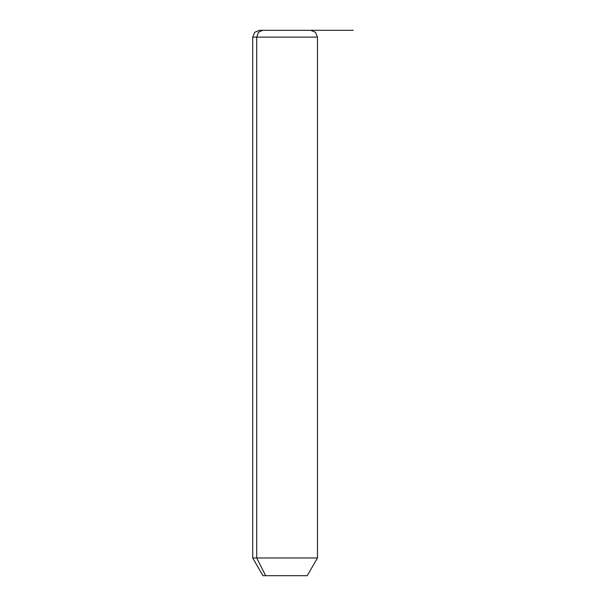 <?xml version="1.0" encoding="UTF-8"?>
<svg xmlns="http://www.w3.org/2000/svg" width="606" height="606" viewBox="0 0 606 606"><rect width="100%" height="100%" fill="white"/><g stroke="black" fill="none" stroke-linecap="round" stroke-linejoin="round"><path stroke-width="0.91" d="M307.265 575.7L265.663 575.7L256.686 557.99L317.491 557.99L256.686 557.99L265.663 575.7L262.951 575.7L252.717 557.99L252.717 37.117M252.725 557.99L256.686 557.99L256.686 37.117L317.491 37.117L256.686 37.117L256.686 557.99L252.725 557.99M265.663 575.7L304.545 575.7M252.725 37.117L256.686 37.117L252.725 37.117L254.717 32.3L259.542 30.3L310.636 30.3L262.671 30.3L258.436 32.3L256.686 37.117L258.436 32.3L262.671 30.3L310.673 30.3L315.491 32.3L317.491 37.117L317.491 557.99L307.257 575.7M307.537 30.3L259.542 30.3M285.108 30.3L353.283 30.3"/></g></svg>
